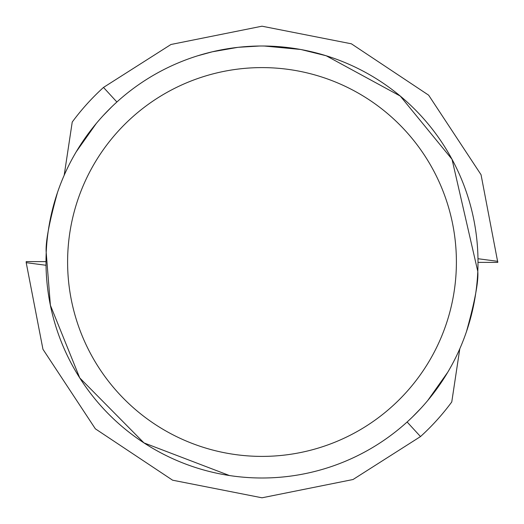 <?xml version="1.0" encoding="UTF-8"?>
<svg xmlns="http://www.w3.org/2000/svg" width="524" height="524" viewBox="0 0 524 524"><rect width="100%" height="100%" fill="white"/><g stroke="black" fill="none" stroke-linecap="round" stroke-linejoin="round"><path stroke-width="0.79" d="M262 67.603A194.397 194.397 0 0 1 456.397 262A194.397 194.397 0 0 1 262 456.397A194.397 194.397 0 0 1 67.603 262A194.397 194.397 0 0 1 262 67.603M262 46.001A215.999 215.999 0 0 1 477.999 262A215.999 215.999 0 0 1 262 477.999A215.999 215.999 0 0 1 46.001 262A215.999 215.999 0 0 1 262 46.001M447.758 372.223L427.761 400.487M412.434 416.999L420.818 408.399M466.511 331.489C474.855 301.464 478.615 281.44 477.79 271.425L452.029 159.309L400.271 96.062L326.183 55.76L301.392 49.623M300.37 49.439L264.201 46.014M272.683 46.269L275.925 46.453M262.884 46.007L269.375 46.132M269.906 46.151L281.971 46.931M285.03 47.232L289.51 47.763M237.641 47.383L212.318 51.797L197.823 55.76M256.315 46.079L238.656 47.271L259.432 46.02M229.944 48.398L231.791 48.123M242.743 46.865L244.453 46.715M245.258 46.656L246.319 46.57M76.242 151.777L96.239 123.513M111.566 107.001L103.182 115.601M57.489 192.511C49.145 222.536 45.385 242.56 46.21 252.575L50.396 305.282L79.74 377.915L143.956 442.885L229.42 475.523M459.797 348.788L451.767 401.954A235.793 235.793 0 0 1 420.503 436.571L353.019 479.519L262.007 497.8L172.606 480.194L95.355 428.822L42.955 349.285L26.207 262.668L46.027 265.275M116.891 102.01L103.497 87.429L170.981 44.481L261.993 26.2L351.394 43.806L428.645 95.178L481.045 174.715L497.793 262.4L477.999 262.367M497.793 261.332L477.973 258.725M103.497 87.429A235.793 235.793 0 0 0 72.233 122.046L64.203 175.213M407.109 421.99L420.503 436.571M26.207 262.668L26.207 261.6L46.001 261.633"/></g></svg>
